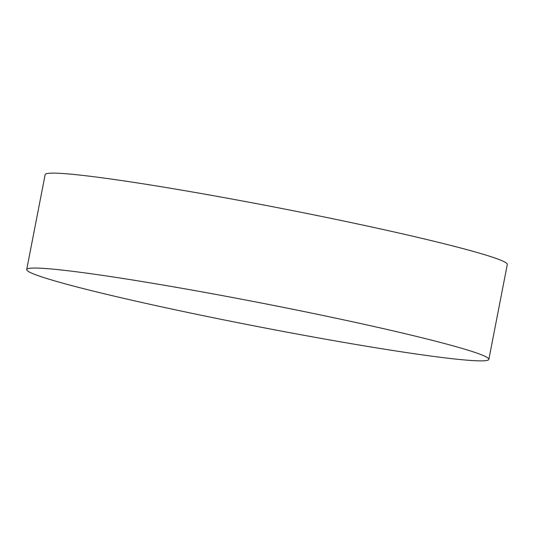 <?xml version="1.0" encoding="UTF-8"?>
<svg xmlns="http://www.w3.org/2000/svg" width="534" height="534" viewBox="0 0 534 534"><rect width="100%" height="100%" fill="white"/><g stroke="black" fill="none" stroke-linecap="round" stroke-linejoin="round"><path stroke-width="0.8" d="M488.85 359.382L507.3 264.45A235.401 11.908 -169 0 0 218.927 196.679A235.401 11.908 -169 0 0 45.15 174.618L26.7 269.55A235.401 11.908 -169 0 0 315.073 337.321A235.401 11.908 -169 0 0 488.85 359.382A235.401 11.908 -169 0 0 200.477 291.604A235.401 11.908 -169 0 0 26.7 269.55"/></g></svg>
